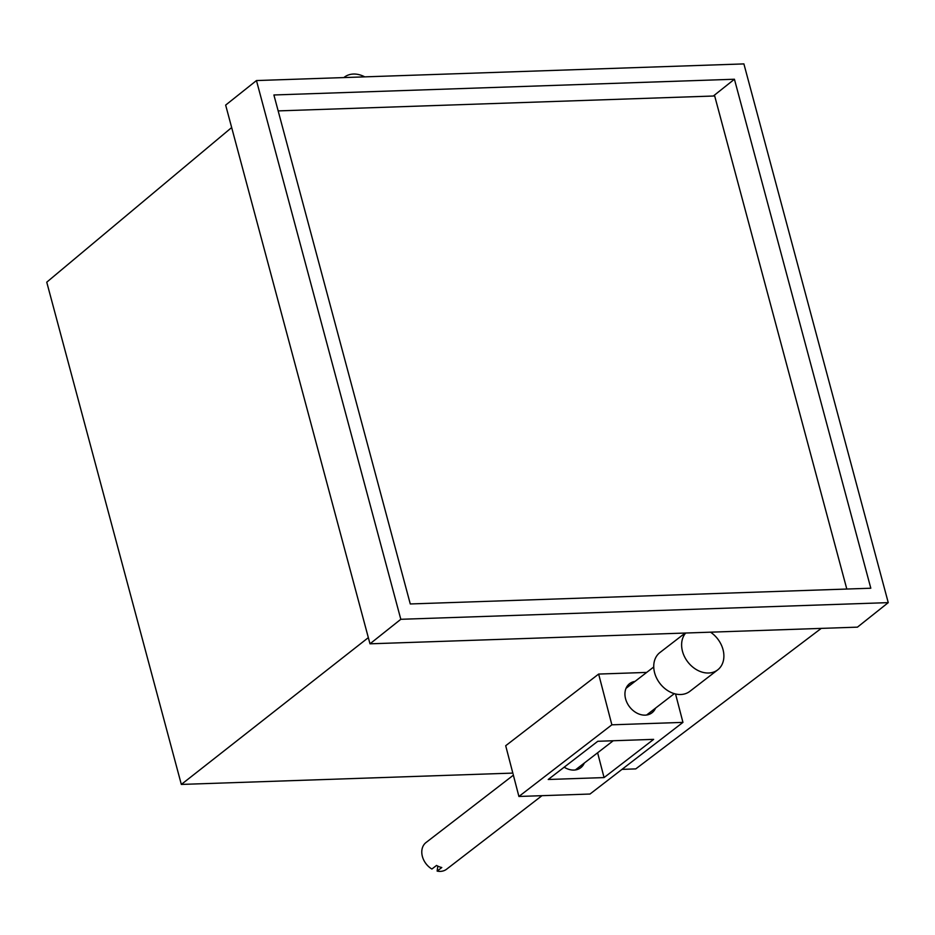 <?xml version="1.0" encoding="UTF-8"?>
<svg xmlns="http://www.w3.org/2000/svg" width="935" height="935" viewBox="0 0 935 935"><rect width="100%" height="100%" fill="white"/><g stroke="black" fill="none" stroke-linecap="round" stroke-linejoin="round"><path stroke-width="1.4" d="M821.246 628.39L635.765 768.897L622.009 769.365M512.824 773.093L181.332 784.43L46.75 282.183L231.658 127.546M368.343 637.635L181.332 784.43M625.305 673.153L645.606 672.452M256.459 80.562L225.651 105.094L369.991 643.818L857.442 627.151L888.25 602.631L743.898 63.907L256.459 80.562L400.811 619.297L369.991 643.818M400.811 619.297L888.25 602.631M410.278 603.963L870.812 588.22L734.431 79.241L273.897 94.973L410.278 603.963M713.335 96.024L734.431 79.241M584.305 763.053A18.384 14.142 -127.6 0 1 580.752 767.717A18.384 14.142 -127.6 0 1 573.938 770.078A18.384 14.142 -127.6 0 1 564.191 767.179M655.552 708.111A18.384 14.142 -127.6 0 1 652.011 712.774A18.384 14.142 -127.6 0 1 645.197 715.146A18.384 14.142 -127.6 0 1 627.14 702.956A18.384 14.142 -127.6 0 1 629.571 683.672A18.384 14.142 -127.6 0 1 634.982 681.428M646.669 672.417L598.645 674.065L505.695 745.721L518.913 796.468L589.997 794.037L682.947 722.381L675.549 693.98M682.947 722.381L611.864 724.812L518.913 796.468M611.864 724.812L598.645 674.065M653.635 739.363L597.792 741.28L548.214 779.486L604.068 777.581L653.635 739.363M597.617 752.792L604.068 777.581M513.373 775.185L426.021 842.529A16.853 12.961 52.4 0 0 431.9 869.024L436.551 865.436A16.853 12.961 -127.6 0 0 439.134 866.71A16.853 12.961 -127.6 0 0 441.787 867.516L437.148 871.093A16.853 12.961 52.4 0 0 446.603 869.211L541.973 795.685M437.779 866.102L437.148 871.093M685.694 633.03A24.509 18.864 52.4 0 0 684.432 656.51A24.509 18.864 52.4 0 0 717.718 669.857A24.509 18.864 52.4 0 0 721.072 644.39A24.509 18.864 52.4 0 0 710.53 632.177M685.203 633.042L659.911 652.537A24.509 18.864 52.4 0 0 656.557 678.004A24.509 18.864 52.4 0 0 689.831 691.362L717.718 669.857M364.755 76.869A24.509 18.688 50.6 0 0 344.033 77.441A24.509 18.688 50.6 0 0 343.858 77.582L344.033 77.441M278.162 110.903L714.691 95.978L846.806 589.038M653.74 666.971L626.029 688.335M674.31 693.653L646.599 715.018M613.231 740.742L575.341 769.961"/></g></svg>
